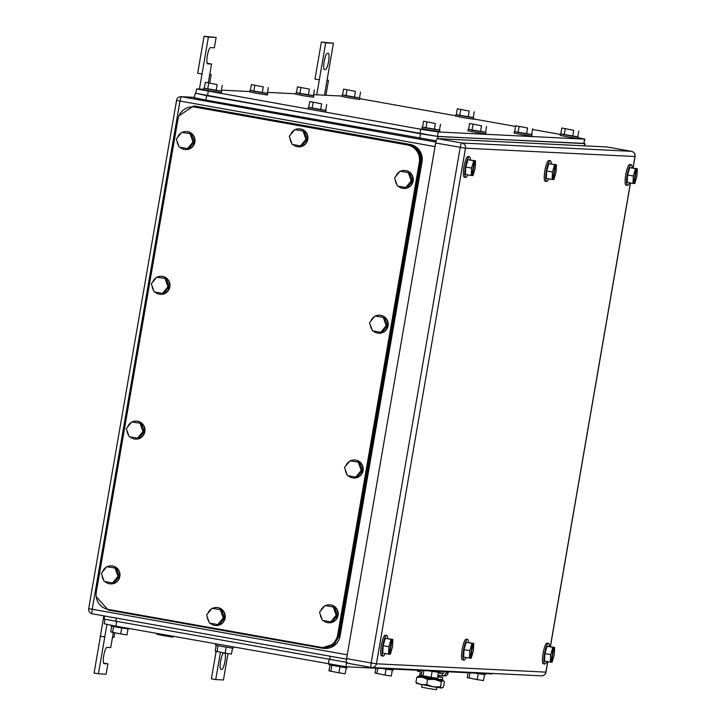 <?xml version="1.0" encoding="UTF-8"?>
<svg xmlns="http://www.w3.org/2000/svg" width="726" height="726" viewBox="0 0 726 726"><rect width="100%" height="100%" fill="white"/><g stroke="black" fill="none" stroke-linecap="round" stroke-linejoin="round"><path stroke-width="1.09" d="M100.351 636.203L103.863 615.884L100.351 636.203L104.78 636.974L98.418 673.81L106.132 674.191L107.92 663.854L104.063 663.664A8.249 1.688 -79.9 0 1 104.018 663.655A8.249 1.688 -79.9 0 1 103.782 655.351A8.249 1.688 -79.9 0 1 106.867 647.41L110.724 647.601L112.512 637.256L113.973 637.428L114.762 632.854M106.94 624.46L104.78 636.974M113.32 632.591L112.512 637.256M107.92 663.854L103.537 663.074M98.418 673.81L94.081 673.038L100.442 636.221M209.76 74.288L211.193 74.551L209.741 74.388L211.529 64.042L207.663 63.852A8.249 1.688 -79.9 0 1 207.618 63.852A8.249 1.688 -79.9 0 1 207.391 55.539A8.249 1.688 -79.9 0 1 210.476 47.607L214.333 47.789L216.121 37.453L208.398 37.071L202.019 74.007L197.59 73.226L202.019 74.007M209.75 82.927L211.193 74.551M208.298 82.728L209.741 74.388M199.423 89.062L202.01 74.097M208.398 37.071L204.06 36.3L197.681 73.235M216.121 37.453L204.06 36.3M211.529 64.042L207.146 63.271M327.072 80.041L328.506 80.305L327.054 80.141L333.434 43.206L325.711 42.834L319.331 79.76L314.884 79.089L319.331 79.76M325.929 95.269L328.506 80.305M324.449 95.197L327.054 80.141M316.736 94.816L319.322 79.86M325.711 42.834L321.373 42.054L314.993 78.989M333.434 43.206L321.373 42.054M325.439 69.632A8.249 1.688 -79.9 0 0 328.524 61.701A8.249 1.688 -79.9 0 0 328.297 53.388A8.249 1.688 -79.9 0 0 328.252 53.388L327.326 53.343A8.249 1.688 -79.9 0 0 324.241 61.274A8.249 1.688 -79.9 0 0 324.468 69.587A8.249 1.688 -79.9 0 0 324.513 69.587L324.213 69.415M220.441 652.293L215.731 679.572L223.445 679.953L228 653.563M215.731 679.572L211.393 678.801L216.121 651.403M221.838 669.445A8.249 1.688 -79.9 0 0 224.924 661.504A8.249 1.688 -79.9 0 0 224.688 653.2A8.249 1.688 -79.9 0 0 224.643 653.191L223.717 653.146A8.249 1.688 -79.9 0 0 220.631 661.077A8.249 1.688 -79.9 0 0 220.867 669.39A8.249 1.688 -79.9 0 0 220.913 669.399L220.604 669.227M546.805 661.477A10.5 2.151 -79.9 0 1 544.899 664.063A10.5 2.151 -79.9 0 1 544.845 664.054A10.5 2.151 -79.9 0 1 544.545 653.482A10.5 2.151 -79.9 0 1 548.475 643.381A10.5 2.151 -79.9 0 1 548.529 643.39A10.5 2.151 -79.9 0 1 549.473 646.494M543.456 663.809A10.5 2.151 -79.9 0 1 543.402 663.8A10.5 2.151 -79.9 0 1 543.102 653.228A10.5 2.151 -79.9 0 1 547.023 643.127A10.5 2.151 -79.9 0 1 547.086 643.127A10.5 2.151 -79.9 0 1 547.141 643.145M554.637 647.41L553.974 647.374L551.424 662.148L552.078 662.185L554.247 654.843L554.637 647.41L547.068 646.294L544.899 653.636L544.518 661.068L550.299 662.094L550.68 654.661L544.899 653.636M550.68 654.661L552.849 647.32L547.068 646.294M553.974 647.374L550.617 646.839L553.511 647.356L550.961 662.13L550.299 662.094M551.424 662.148L550.97 662.067M553.511 647.356L552.849 647.32M385.043 653.536A10.5 2.151 -79.9 0 1 383.137 656.122A10.5 2.151 -79.9 0 1 383.074 656.122A10.5 2.151 -79.9 0 1 382.784 645.541A10.5 2.151 -79.9 0 1 386.704 635.441A10.5 2.151 -79.9 0 1 386.758 635.45A10.5 2.151 -79.9 0 1 387.711 638.553M381.685 655.868A10.5 2.151 -79.9 0 1 381.631 655.859A10.5 2.151 -79.9 0 1 381.341 645.287A10.5 2.151 -79.9 0 1 385.261 635.186A10.5 2.151 -79.9 0 1 385.315 635.186A10.5 2.151 -79.9 0 1 385.37 635.205M392.866 639.47L392.203 639.443L389.653 654.208L390.316 654.244L392.485 646.902L392.866 639.47L385.306 638.354L383.137 645.695L382.756 653.128L388.537 654.153L388.918 646.73L383.137 645.695M388.918 646.73L391.087 639.379L385.306 638.354M392.203 639.443L388.855 638.898L391.741 639.415L389.19 654.19L388.537 654.153M389.653 654.208L389.2 654.135M391.741 639.415L391.087 639.379M467.716 174.866A10.5 2.151 -79.9 0 1 465.811 177.462A10.5 2.151 -79.9 0 1 465.756 177.453A10.5 2.151 -79.9 0 1 465.466 166.88A10.5 2.151 -79.9 0 1 469.386 156.78A10.5 2.151 -79.9 0 1 469.441 156.789A10.5 2.151 -79.9 0 1 470.394 159.892M464.368 177.208A10.5 2.151 -79.9 0 1 464.313 177.198A10.5 2.151 -79.9 0 1 464.014 166.617A10.5 2.151 -79.9 0 1 467.943 156.517A10.5 2.151 -79.9 0 1 467.998 156.526A10.5 2.151 -79.9 0 1 468.052 156.544M475.548 160.809L474.886 160.773L472.336 175.547L472.998 175.583L475.158 168.241L475.548 160.809L467.98 159.693L465.82 167.034L465.43 174.467L471.21 175.492L471.601 168.06L465.82 167.034M471.601 168.06L473.76 160.718L467.98 159.693M474.886 160.773L471.537 160.237L474.423 160.755L471.873 175.529L471.21 175.492M472.336 175.547L471.882 175.465M474.423 160.755L473.76 160.718M629.487 182.807A10.5 2.151 -79.9 0 1 627.582 185.402A10.5 2.151 -79.9 0 1 627.527 185.393A10.5 2.151 -79.9 0 1 627.228 174.821A10.5 2.151 -79.9 0 1 631.148 164.72A10.5 2.151 -79.9 0 1 631.212 164.72A10.5 2.151 -79.9 0 1 632.155 167.824M626.13 185.139A10.5 2.151 -79.9 0 1 626.075 185.139A10.5 2.151 -79.9 0 1 625.785 174.558A10.5 2.151 -79.9 0 1 629.705 164.457A10.5 2.151 -79.9 0 1 629.76 164.466A10.5 2.151 -79.9 0 1 629.814 164.475M637.31 168.75L636.657 168.713L634.097 183.487L634.76 183.524L636.929 176.173L637.31 168.75L629.751 167.624L627.582 174.975L627.2 182.398L632.981 183.433L633.362 176.001L627.582 174.975M633.362 176.001L635.531 168.659L629.751 167.624M636.657 168.713L633.299 168.178L636.194 168.695L633.635 183.469L632.981 183.433M636.194 168.695L635.531 168.659M465.92 657.502A10.5 2.151 -79.9 0 1 464.014 660.097A10.5 2.151 -79.9 0 1 463.959 660.088A10.5 2.151 -79.9 0 1 463.669 649.516A10.5 2.151 -79.9 0 1 467.589 639.415A10.5 2.151 -79.9 0 1 467.644 639.415A10.5 2.151 -79.9 0 1 468.597 642.519M462.571 659.834A10.5 2.151 -79.9 0 1 462.516 659.834A10.5 2.151 -79.9 0 1 462.217 649.253A10.5 2.151 -79.9 0 1 466.146 639.152A10.5 2.151 -79.9 0 1 466.201 639.161A10.5 2.151 -79.9 0 1 466.255 639.17M473.751 643.445L473.089 643.408L470.539 658.183L471.201 658.21L473.37 650.868L473.751 643.445L466.183 642.319L464.023 649.67L463.633 657.094L469.413 658.128L469.804 650.696L464.023 649.67M469.804 650.696L471.973 643.354L466.183 642.319M473.089 643.408L469.74 642.873L472.626 643.381L470.076 658.155L469.413 658.128M470.539 658.183L470.085 658.101M472.626 643.381L471.973 643.354M548.602 178.841A10.5 2.151 -79.9 0 1 546.696 181.427A10.5 2.151 -79.9 0 1 546.642 181.427A10.5 2.151 -79.9 0 1 546.342 170.846A10.5 2.151 -79.9 0 1 550.272 160.745A10.5 2.151 -79.9 0 1 550.326 160.755A10.5 2.151 -79.9 0 1 551.27 163.858M545.253 181.173A10.5 2.151 -79.9 0 1 545.199 181.164A10.5 2.151 -79.9 0 1 544.899 170.592A10.5 2.151 -79.9 0 1 548.82 160.491A10.5 2.151 -79.9 0 1 548.883 160.5A10.5 2.151 -79.9 0 1 548.938 160.51M556.434 164.775L555.771 164.748L553.221 179.522L553.874 179.549L556.043 172.207L556.434 164.775L548.865 163.659L546.696 171L546.315 178.433L552.096 179.467L552.477 172.035L546.696 171M552.477 172.035L554.646 164.693L548.865 163.659M555.771 164.748L552.413 164.203L555.308 164.72L552.758 179.494L552.096 179.467M553.221 179.522L552.767 179.44M555.308 164.72L554.646 164.693M371.276 667.457L346.756 663.083A4.501 0.917 100.1 0 1 346.729 663.083A4.501 0.917 100.1 0 1 346.592 658.609L435.654 143.004L465.484 148.204A4.501 4.401 -87.2 0 0 461.917 143.004A4.501 0.917 100.1 0 0 460.22 147.387L371.167 662.983L376.422 663.8L465.484 148.204L635.068 156.517A4.501 4.501 0 0 0 631.42 151.326A4.501 0.917 100.1 0 0 631.402 151.317L461.917 143.004L437.342 138.621L606.827 146.942A4.501 0.917 100.1 0 0 606.827 146.942L631.402 151.317A4.501 4.401 -87.2 0 1 634.969 156.526L632.99 167.978M437.342 138.621A4.501 0.917 100.1 0 0 435.654 143.004M606.872 146.951A4.501 0.917 100.1 0 0 606.854 146.942L631.42 151.326M195.884 107.139L194.958 107.094A15.001 14.674 -87.2 0 0 177.952 119.291L96.295 592.044A15.001 14.674 -87.2 0 0 108.192 609.395L320.647 647.265A15.001 14.674 -87.2 0 0 337.654 635.068L419.31 162.315L420.236 162.361C420.926 153.231 416.96 147.451 408.339 145.009L193.987 106.931M420.236 162.361L338.579 635.114L337.654 635.068M323.315 647.519L333.27 644.243L338.579 635.114M419.31 162.315A15.001 14.674 -87.2 0 0 407.413 144.964L194.958 107.094M374.979 316.037L369.534 322.68L372.429 330.811L380.778 332.299L382.012 332.354L387.457 325.711L384.562 317.58L374.979 316.037L384.562 317.58M383.328 317.525L386.223 325.656L380.778 332.299M386.223 325.656L387.457 325.711M375.442 316.055A9.002 8.803 92.8 0 1 387.865 325.221A9.002 8.803 92.8 0 1 373.255 330.956M371.966 329.486A9.002 8.803 92.8 0 1 370.333 324.921M370.895 321.028A9.002 8.803 92.8 0 1 374.589 316.518M379.707 315.247A9.002 8.803 92.8 0 1 388.174 325.23A9.002 8.803 92.8 0 1 378.827 333.216M399.99 171.254L394.545 177.897L397.44 186.028L405.78 187.517L407.023 187.58L412.468 180.928L409.573 172.806L399.99 171.254L409.573 172.806M408.339 172.743L411.234 180.874L405.78 187.517M411.234 180.874L412.468 180.928M400.443 171.272A9.002 8.803 92.8 0 1 412.876 180.438A9.002 8.803 92.8 0 1 398.265 186.174M396.968 184.713A9.002 8.803 92.8 0 1 395.343 180.139M395.897 176.246A9.002 8.803 92.8 0 1 399.59 171.735M404.718 170.465A9.002 8.803 92.8 0 1 413.185 180.447A9.002 8.803 92.8 0 1 403.837 188.442M181.754 132.35L176.309 139.002L179.204 147.124L187.553 148.612L188.787 148.676L194.232 142.033L191.337 133.902L181.754 132.35L191.337 133.902M190.103 133.838L192.998 141.969L187.553 148.612M192.998 141.969L194.232 142.033M182.217 132.377A9.002 8.803 92.8 0 1 194.641 141.534A9.002 8.803 92.8 0 1 180.03 147.278M178.732 145.808A9.002 8.803 92.8 0 1 177.108 141.234M177.67 137.341A9.002 8.803 92.8 0 1 181.364 132.84M186.482 131.569A9.002 8.803 92.8 0 1 194.949 141.552A9.002 8.803 92.8 0 1 185.602 149.538M156.752 277.132L151.298 283.775L154.202 291.906L162.542 293.395L163.777 293.458L169.222 286.815L166.327 278.684L156.752 277.132L166.327 278.684M165.092 278.621L167.987 286.752L162.542 293.395M167.987 286.752L169.222 286.815M157.206 277.16A9.002 8.803 92.8 0 1 169.63 286.316A9.002 8.803 92.8 0 1 155.019 292.052M153.731 290.591A9.002 8.803 92.8 0 1 152.097 286.017M152.66 282.124A9.002 8.803 92.8 0 1 156.353 277.622M161.481 276.352A9.002 8.803 92.8 0 1 169.938 286.334A9.002 8.803 92.8 0 1 160.591 294.32M131.742 421.915L126.297 428.558L129.192 436.689L137.532 438.177L138.766 438.241L144.22 431.598L141.325 423.467L131.742 421.915L141.325 423.467M140.082 423.403L142.986 431.534L137.532 438.177M142.986 431.534L144.22 431.598M132.196 421.942A9.002 8.803 92.8 0 1 144.619 431.099A9.002 8.803 92.8 0 1 130.018 436.834M128.72 435.373A9.002 8.803 92.8 0 1 127.095 430.799M127.649 426.906A9.002 8.803 92.8 0 1 131.342 422.396M136.47 421.125A9.002 8.803 92.8 0 1 144.928 431.117A9.002 8.803 92.8 0 1 135.59 439.103M349.977 460.819L344.523 467.462L347.427 475.594L355.767 477.073L357.001 477.136L362.446 470.493L359.551 462.362L349.977 460.819L359.551 462.362M358.317 462.308L361.212 470.43L355.767 477.073M361.212 470.43L362.446 470.493M350.431 460.838A9.002 8.803 92.8 0 1 362.855 469.994A9.002 8.803 92.8 0 1 348.244 475.739M346.955 474.269A9.002 8.803 92.8 0 1 345.322 469.704M345.885 465.802A9.002 8.803 92.8 0 1 349.578 461.3M354.705 460.03A9.002 8.803 92.8 0 1 363.163 470.012A9.002 8.803 92.8 0 1 353.816 477.998M294.702 129.645L289.257 136.288L292.151 144.42L300.491 145.908L301.726 145.962L307.18 139.319L304.285 131.188L294.702 129.645L304.285 131.188M303.051 131.134L305.945 139.265L300.491 145.908M305.945 139.265L307.18 139.319M295.155 129.664A9.002 8.803 92.8 0 1 307.588 138.829A9.002 8.803 92.8 0 1 292.977 144.565M291.68 143.095A9.002 8.803 92.8 0 1 290.055 138.53M290.609 134.637A9.002 8.803 92.8 0 1 294.302 130.126M299.43 128.856A9.002 8.803 92.8 0 1 307.897 138.838A9.002 8.803 92.8 0 1 298.549 146.824M212.019 608.306L206.574 614.949L209.469 623.08L217.818 624.569L219.052 624.632L224.497 617.989L221.602 609.858L212.019 608.306L221.602 609.858M220.368 609.795L223.263 617.926L217.818 624.569M223.263 617.926L224.497 617.989M212.482 608.334A9.002 8.803 92.8 0 1 224.906 617.49A9.002 8.803 92.8 0 1 210.295 623.226M208.997 621.765A9.002 8.803 92.8 0 1 207.373 617.191M207.935 613.298A9.002 8.803 92.8 0 1 211.629 608.787M216.747 607.517A9.002 8.803 92.8 0 1 225.214 617.508A9.002 8.803 92.8 0 1 215.867 625.494M106.731 566.697L101.286 573.34L104.181 581.472L112.53 582.96L113.764 583.014L119.209 576.371L116.314 568.249L106.731 566.697L116.314 568.249M115.08 568.186L117.975 576.317L112.53 582.96M117.975 576.317L119.209 576.371M107.194 566.716A9.002 8.803 92.8 0 1 119.618 575.881A9.002 8.803 92.8 0 1 105.007 581.617M103.709 580.156A9.002 8.803 92.8 0 1 102.085 575.582M102.638 571.689A9.002 8.803 92.8 0 1 106.341 567.178M111.459 565.908A9.002 8.803 92.8 0 1 119.926 575.89A9.002 8.803 92.8 0 1 110.579 583.885M324.967 605.593L319.522 612.245L322.417 620.367L330.757 621.855L331.991 621.919L337.445 615.276L334.55 607.145L324.967 605.593L334.55 607.145M333.316 607.081L336.211 615.212L330.757 621.855M336.211 615.212L337.445 615.276M325.42 605.62A9.002 8.803 92.8 0 1 337.844 614.777A9.002 8.803 92.8 0 1 323.242 620.521M321.945 619.051A9.002 8.803 92.8 0 1 320.32 614.477M320.874 610.584A9.002 8.803 92.8 0 1 324.567 606.083M329.695 604.812A9.002 8.803 92.8 0 1 338.153 614.795A9.002 8.803 92.8 0 1 328.814 622.781M96.213 596.736L108.274 610.049L322.172 648.182L323.987 648.391L333.869 645.115L339.169 635.985L421.089 161.753C421.779 152.623 417.813 146.843 409.183 144.401L195.285 106.277L193.47 106.069L179.004 115.788M324.068 648.391L324.912 648.436A15.001 14.674 -87.2 0 0 340.095 636.03L422.015 161.798A15.001 14.674 -87.2 0 0 410.108 144.447L196.211 106.323A15.001 14.674 -87.2 0 0 194.396 106.114L193.543 106.069M492.645 673.456L492.237 673.946L345.903 666.758L115.915 626.166L104.226 623.761L104.961 619.478M173.196 636.375L173.069 637.119L166.762 636.185L166.926 635.259M156.934 633.48L156.807 634.179L158.631 634.715L166.762 636.185M158.631 634.715L158.785 633.807M438.413 672.394L437.397 678.284L431.09 677.34L432.106 671.441M421.969 670.497L421.134 675.334L431.09 677.34M422.959 675.87L423.866 670.588M428.458 670.815L439.148 672.43L439.339 671.35M392.321 670.134L391.305 676.015L384.998 675.08L386.014 669.181M375.877 668.238L375.043 673.075L384.998 675.08M376.867 673.61L377.783 668.328M382.366 668.555L393.065 670.171L393.247 669.091M346.229 667.875L345.213 673.755L338.906 672.82L339.922 666.922M329.949 665.061L328.951 670.815L338.906 672.82M330.775 671.35L331.791 665.452M329.35 664.208L329.232 664.844L346.974 667.911L347.155 666.822M127.994 628.97L126.977 634.86L120.67 633.916L121.696 628.017M111.713 626.157L110.715 631.91L120.67 633.916M112.539 632.446L113.565 626.547M111.114 625.286L111.005 625.948L117.176 627.237L128.738 629.006L128.829 628.471M232.483 648.191L231.467 654.081L225.16 653.146L226.176 647.238M216.203 645.387L215.205 651.14L225.16 653.146M217.029 651.676L218.045 645.777M215.695 643.953L215.486 645.169L221.666 646.458L233.218 648.227L233.418 647.111M484.505 674.663L483.489 680.543L477.182 679.609L478.198 673.71M468.061 672.757L467.226 677.603L477.182 679.609M469.05 678.138L469.958 672.848M474.55 673.075L485.24 674.69L485.431 673.61M347.209 662.448L104.408 619.169M104.081 619.196L104.626 616.02M196.129 93.364L419.946 133.666L420.717 129.228L438.25 131.96L584.584 139.138L578.014 137.595M359.787 98.672L455.719 115.77M473.434 118.928L515.596 126.442M532.539 129.464L560.3 134.41M195.802 93.391L196.574 88.962L203.707 89.271M221.421 90.142L249.789 91.53M267.513 92.402L295.881 93.79M313.605 94.661L341.973 96.059M196.574 88.962L420.717 129.228M419.946 133.666L437.488 136.388L583.822 143.576L584.911 139.12M309.367 89.126L297.478 86.848L309.367 89.126L308.35 95.033L299.874 93.545L300.891 87.637M297.478 86.848L296.462 92.756L299.874 93.545M314.44 89.824L313.414 95.732L308.35 95.033M313.432 95.641L296.471 92.71M313.804 95.778L313.55 97.248L303.686 95.778L295.818 94.189L296.072 92.71M263.275 86.866L251.387 84.579L263.275 86.866L262.258 92.774L253.782 91.285L254.799 85.378M251.387 84.579L250.37 90.487L253.782 91.285M268.348 87.556L267.322 93.472L262.258 92.774M267.34 93.382L250.379 90.451M267.712 93.509L267.458 94.988L257.594 93.518L249.726 91.93L249.98 90.451M481.51 125.761L469.622 123.484L481.51 125.761L480.494 131.678L472.009 130.19L473.034 124.273M469.622 123.484L468.606 129.391L472.009 130.19M486.583 126.46L485.558 132.368L480.494 131.678M485.576 132.277L468.606 129.346M485.948 132.413L485.694 133.893L475.829 132.422L467.961 130.825L468.216 129.346M527.602 128.03L515.714 125.743L527.602 128.03L526.586 133.938L518.101 132.45L519.126 126.542M515.714 125.743L514.698 131.651L518.101 132.45M532.675 128.72L531.65 134.628L526.586 133.938M531.668 134.537L514.698 131.615M532.04 134.673L531.786 136.152L521.921 134.682L514.053 133.085L514.307 131.615M573.694 130.29L561.806 128.003L573.694 130.29L572.669 136.198L564.193 134.709L565.218 128.801M561.806 128.003L560.79 133.92L564.193 134.709M578.758 130.979L577.742 136.896L572.669 136.198M577.76 136.806L560.79 133.874M578.132 136.933L577.878 138.412L568.013 136.942L560.145 135.354L560.399 133.874M355.459 91.385L343.57 89.107L355.459 91.385L354.442 97.302L345.957 95.814L346.983 89.897M343.57 89.107L342.554 95.015L345.957 95.814M360.532 92.084L359.506 97.992L354.442 97.302M359.524 97.901L342.563 94.97M359.896 98.037L359.642 99.516L349.778 98.046L341.91 96.449L342.164 94.97M321.645 103.827L309.757 101.54L321.645 103.827L320.62 109.735L312.144 108.247L313.16 102.339M309.757 101.54L308.731 107.448L312.144 108.247M326.709 104.517L325.693 110.425L320.62 109.735M325.702 110.334L308.741 107.412M326.083 110.47L325.82 111.949L315.964 110.479L308.087 108.882L308.341 107.412M469.205 111.069L457.316 108.782L469.205 111.069L468.188 116.977L459.712 115.488L460.729 109.581M457.316 108.782L456.3 114.69L459.712 115.488M474.278 111.759L473.252 117.666L468.188 116.977M473.27 117.585L456.309 114.654M473.642 117.712L473.388 119.191L463.524 117.721L455.656 116.124L455.91 114.654M435.418 123.502L423.53 121.224L435.418 123.502L434.402 129.409L425.917 127.921L426.942 122.013M423.53 121.224L422.514 127.132L425.917 127.921M440.491 124.2L439.466 130.108L434.402 129.409M439.484 130.018L422.523 127.086M439.856 130.154L439.602 131.624L429.738 130.154L421.87 128.566L422.124 127.086M217.183 84.606L205.304 82.319L217.183 84.606L216.166 90.514L207.69 89.026L208.707 83.118M205.304 82.319L204.278 88.227L207.69 89.026M222.256 85.296L221.239 91.204L216.166 90.514M221.249 91.113L204.287 88.191M221.621 91.249L221.366 92.728L211.502 91.258L203.634 89.661L203.888 88.191M195.829 93.264L206.647 95.66L438.087 136.515L584.167 143.403M195.285 93.237L194.196 97.692L205.885 100.088L206.647 95.66M436.154 140.835L205.885 100.088M422.096 684.836L421.697 687.15L427.541 688.348L436.471 689.7L436.87 687.395M423.421 677.14L438.205 679.69M422.105 676.723L418.258 676.287L422.387 677.258L434.674 679.454L443.087 680.661L439.584 679.745M417.241 683.665L415.916 682.467L421.107 684.645L426.688 684.582L433.395 686.841L416.615 683.402M433.676 686.878L440.491 686.85L441.807 688.048L433.676 686.887M441.807 688.048L443.522 686.996L444.412 681.85L443.35 680.625M415.916 682.467L416.806 677.322L422.387 677.258L427.578 679.436L434.956 679.5L441.381 681.705L443.087 680.661M418.521 676.278L416.806 677.322M440.491 686.85L441.381 681.705M426.688 684.582L427.578 679.436M448.241 671.786L448.006 673.147L446 673.047L446.236 671.686M437.932 675.18L442.152 675.806A3.394 3.321 -87.2 0 0 442.561 675.852L444.566 675.951A3.394 3.321 -87.2 0 0 448.006 673.147M444.013 671.577L443.831 672.666A1.143 1.116 -87.2 0 1 442.533 673.592L442.152 675.806M442.561 675.852A3.394 3.321 -87.2 0 0 446 673.047M443.377 673.392L439.43 672.594M438.313 672.966L442.815 673.601M438.341 672.802L439.393 672.793M416.878 670.243A3.394 3.321 -87.2 0 0 419.056 671.686L421.661 672.294M419.056 671.686L419.292 670.361M437.642 676.85L442.461 677.476L438.74 676.568M421.425 673.664L420.073 673.574L421.379 673.937M442.551 677.449L442.624 679.627L439.802 679.336L419.356 675.643L420.073 673.574M422.559 676.886L437.097 679.545L442.533 679.645M88.781 608.624L88.69 608.633A4.501 4.501 0 0 0 92.329 613.824L346.511 659.135L92.329 613.824A4.501 0.917 100.1 0 0 92.356 613.833A4.501 0.917 100.1 0 1 92.193 609.35L179.975 101.141A4.501 0.917 -79.9 0 1 181.672 96.758L435.836 142.06M194.25 97.375L181.672 96.758A4.501 4.401 92.8 0 0 181.128 96.694A4.501 4.501 0 0 0 176.472 100.424L435.028 146.607M176.563 100.415L88.69 608.633L347.246 654.816M541.351 675.842A4.501 4.501 0 0 0 546.006 672.113L545.907 672.122A4.501 4.401 92.8 0 1 541.351 675.842L371.866 667.521A4.501 4.401 92.8 0 1 371.322 667.466A4.501 4.501 0 0 0 371.866 667.521A4.501 4.401 92.8 0 0 376.422 663.8L545.907 672.122L547.722 661.64M550.308 646.639L630.404 182.97M346.592 658.609L371.167 662.983A4.501 0.917 100.1 0 0 371.304 667.457A4.501 0.917 100.1 0 0 371.322 667.466L346.729 663.083M408.339 145.009L407.413 144.964M340.095 636.03L339.169 635.985M422.015 161.798L421.089 161.753M410.108 144.447L409.183 144.401M196.211 106.323L195.285 106.277M492.328 673.438L492.237 673.946M345.903 666.758L346.565 662.956M329.132 659.625L328.37 664.036M115.915 626.166L116.677 621.755M330.276 656.24L329.668 659.725M116.378 618.116L115.77 621.592M437.488 136.388L438.25 131.96M584.584 139.138L583.822 143.576M207.5 95.796L208.262 91.358M437.714 138.639L438.087 136.515M419.782 138.221L420.545 133.784M584.357 145.835L584.729 143.712M194.25 97.338L181.128 96.694M544.845 664.054L543.402 663.8M548.529 643.39L547.086 643.127M383.074 656.122L381.631 655.859M386.758 635.45L385.315 635.186M465.756 177.453L464.313 177.198M469.441 156.789L467.998 156.526M627.527 185.393L626.075 185.139M631.212 164.72L629.76 164.466M463.959 660.088L462.516 659.834M467.644 639.415L466.201 639.161M546.642 181.427L545.199 181.164M550.326 160.755L548.883 160.5M546.006 672.113L547.812 661.649M550.408 646.657L630.495 182.988M633.081 167.996L635.068 156.517M194.069 106.94L193.143 106.894M323.388 647.519L322.462 647.474M584.675 145.853L585.047 143.684M438.667 677.004L438.949 675.343M439.366 672.92L439.638 671.359M422.614 676.931L419.356 675.643"/></g></svg>
